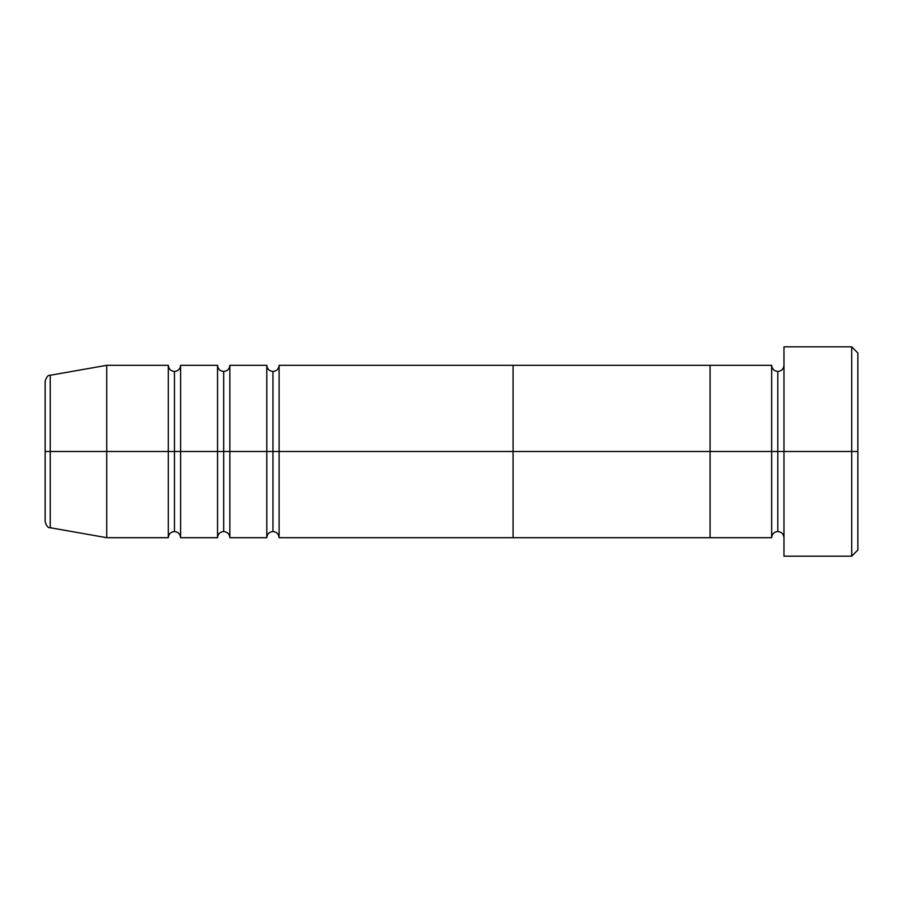 <?xml version="1.0" encoding="UTF-8"?>
<svg xmlns="http://www.w3.org/2000/svg" width="903" height="903" viewBox="0 0 903 903"><rect width="100%" height="100%" fill="white"/><g stroke="black" fill="none" stroke-linecap="round" stroke-linejoin="round"><path stroke-width="1.35" d="M783.973 537.691C783.59 533.966 781.535 531.923 777.81 531.54L777.81 451.5L777.81 531.54C774.085 531.923 772.031 533.966 771.659 537.691L771.659 451.5L783.973 451.5L783.973 556.169L783.973 346.831L783.973 451.5L857.85 451.5L857.85 352.994L857.85 550.006L857.85 451.5L851.698 451.5L851.698 556.169L851.698 451.5L777.81 451.5L777.81 371.46L777.81 451.5L771.659 451.5L771.659 365.309L710.085 365.309L710.085 537.691L710.085 365.309L513.073 365.309L513.073 451.5L266.791 451.5L266.791 365.309L229.859 365.309L229.859 451.5L217.544 451.5L217.544 365.309L180.6 365.309L180.6 451.5L168.285 451.5L168.285 365.309L106.723 365.309L106.723 451.5L45.15 451.5L45.15 521.674C46.448 526.11 48.141 528.131 50.241 527.736L50.241 451.5L50.241 527.736L106.723 537.691L106.723 451.5L106.723 537.691L168.285 537.691L168.285 451.5L106.723 451.5L168.285 451.5L168.285 365.309C168.669 369.034 170.723 371.077 174.448 371.46L174.448 451.5L174.448 371.46C178.173 371.077 180.216 369.034 180.6 365.309L180.6 537.691L180.6 451.5L217.544 451.5L174.448 451.5L174.448 531.54L174.448 451.5L168.285 451.5L168.285 537.691C168.669 533.966 170.723 531.923 174.448 531.54C178.173 531.923 180.216 533.966 180.6 537.691L217.544 537.691L217.544 365.309C217.916 369.034 219.971 371.077 223.696 371.46L223.696 451.5L223.696 371.46C227.421 371.077 229.475 369.034 229.859 365.309L229.859 537.691L229.859 451.5L266.791 451.5L223.696 451.5L223.696 531.54L223.696 451.5L217.544 451.5L217.544 537.691C217.916 533.966 219.971 531.923 223.696 531.54C227.421 531.923 229.475 533.966 229.859 537.691L266.791 537.691L266.791 365.309C267.175 369.034 269.229 371.077 272.954 371.46L272.954 451.5L272.954 371.46C276.679 371.077 278.734 369.034 279.106 365.309L279.106 537.691L279.106 451.5L513.073 451.5L513.073 365.309L279.106 365.309L279.106 451.5L272.954 451.5L272.954 531.54L272.954 451.5L266.791 451.5L266.791 537.691C267.175 533.966 269.229 531.923 272.954 531.54C276.679 531.923 278.734 533.966 279.106 537.691L513.073 537.691L513.073 365.309L513.073 537.691L513.073 451.5L771.659 451.5L513.073 451.5L513.073 537.691L710.085 537.691L710.085 365.309L710.085 537.691L771.659 537.691L771.659 365.309C772.031 369.034 774.085 371.077 777.81 371.46C781.535 371.077 783.59 369.034 783.973 365.309M851.698 451.5L851.698 346.831L851.698 451.5M106.723 451.5L106.723 365.309L50.241 375.264L50.241 451.5L106.723 451.5M45.15 381.326L45.15 451.5L45.15 381.326L45.15 451.5L50.241 451.5L50.241 375.264C48.141 374.869 46.448 376.89 45.15 381.326M783.973 556.169L851.698 556.169L857.85 550.006M857.85 352.994L851.698 346.831L783.973 346.831"/></g></svg>
